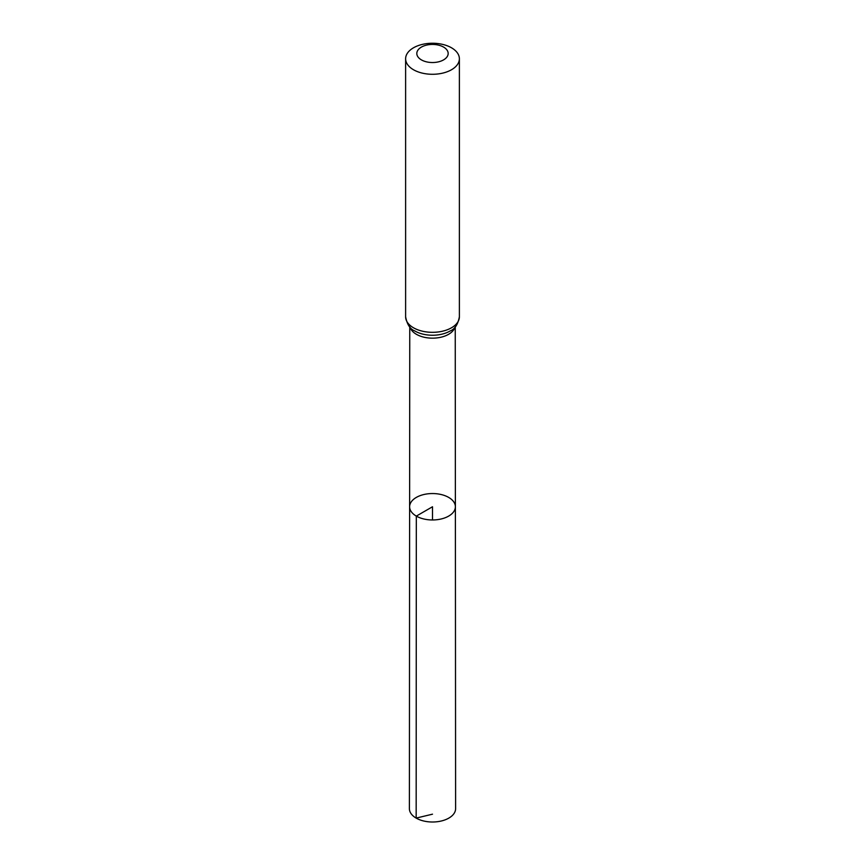 <?xml version="1.0" encoding="UTF-8"?>
<svg xmlns="http://www.w3.org/2000/svg" width="865" height="865" viewBox="0 0 865 865"><rect width="100%" height="100%" fill="white"/><g stroke="black" fill="none" stroke-linecap="round" stroke-linejoin="round"><path stroke-width="1.3" d="M416.325 516.102A22.879 13.213 180 0 1 409.621 506.749A22.879 13.213 180 0 1 432.5 493.547A22.879 13.213 180 0 1 455.379 506.749A22.879 13.213 180 0 1 441.258 518.957A22.879 13.213 180 0 1 416.325 516.102A22.879 13.213 180 0 1 409.621 506.749L409.394 808.656A23.106 13.343 180 0 0 416.162 818.095A23.106 13.343 180 0 0 441.345 820.993A23.106 13.343 180 0 0 455.606 808.656L455.379 506.749A22.879 13.213 180 0 1 441.258 518.957A22.879 13.213 180 0 1 416.325 516.102M421.417 59.89A15.678 9.05 180 0 1 428.445 44.742A15.678 9.05 180 0 1 447.638 55.825A15.678 9.05 180 0 1 421.417 59.89M413.492 69.741A26.88 15.516 180 0 1 405.62 58.766A26.88 15.516 180 0 1 432.5 43.25A26.88 15.516 180 0 1 459.38 58.766A26.88 15.516 180 0 1 442.783 73.103A26.88 15.516 180 0 1 413.492 69.741M432.5 519.973L432.5 506.76L416.325 516.102L416.162 818.095L432.5 814.181M454.904 327.294A22.739 13.126 180 0 1 439.355 337.555A22.739 13.126 180 0 1 416.422 334.312A22.739 13.126 180 0 1 410.096 327.294M413.492 327.781A26.88 15.516 180 0 1 405.62 316.806C407.069 324.397 410.107 329.111 414.757 330.927A24.804 14.327 180 0 0 414.962 331.046A24.804 14.327 180 0 0 450.243 330.927C454.893 329.111 457.931 324.397 459.38 316.806A26.88 15.516 180 0 1 442.783 331.144A26.88 15.516 180 0 1 413.492 327.781M409.761 326.927L409.621 506.749M455.239 326.927L455.379 506.749M405.62 58.766L405.62 316.806M459.38 58.766L459.38 316.806"/></g></svg>
